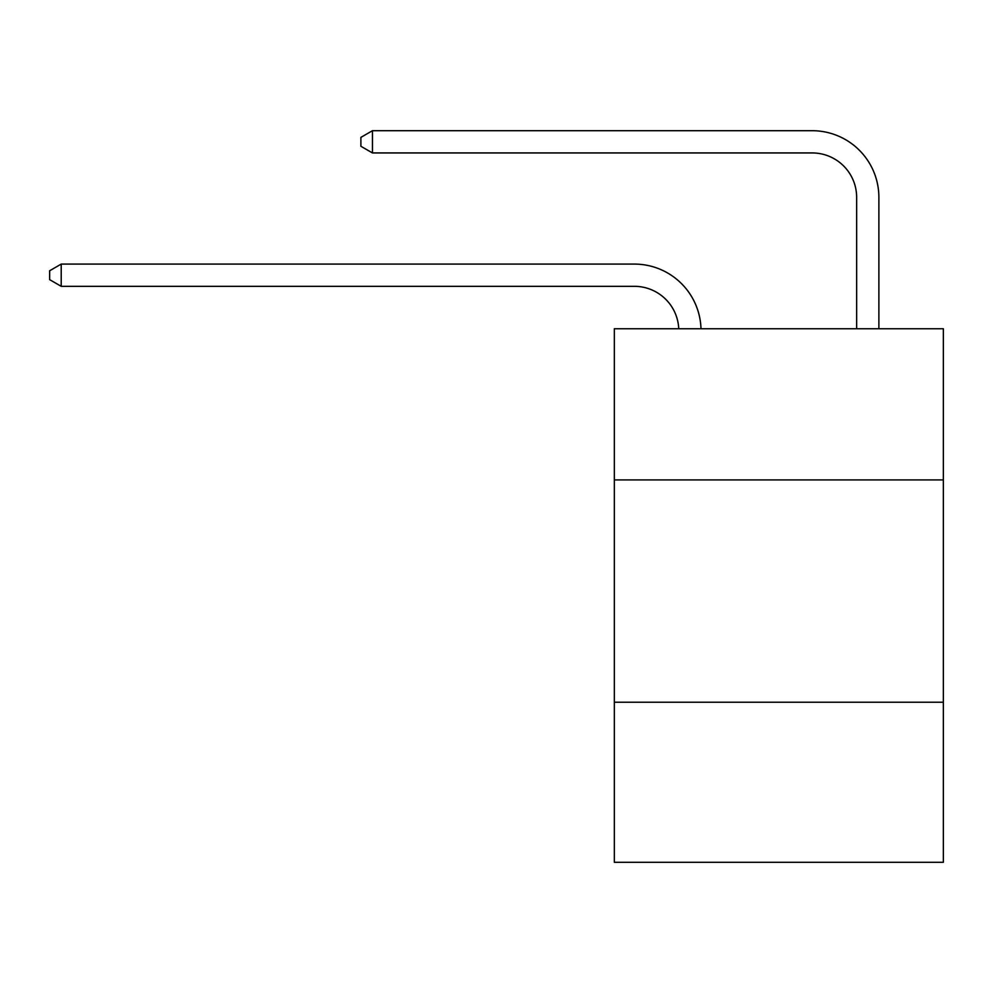 <?xml version="1.0" encoding="UTF-8"?>
<svg xmlns="http://www.w3.org/2000/svg" width="993" height="993" viewBox="0 0 993 993"><rect width="100%" height="100%" fill="white"/><g stroke="black" fill="none" stroke-linecap="round" stroke-linejoin="round"><path stroke-width="1.49" d="M943.35 479.917L943.35 328.745L614.332 328.745L614.332 479.917L943.35 479.917L943.35 862.296L614.332 862.296L614.332 479.917M943.35 702.225L614.332 702.225M678.753 328.745A44.462 44.462 0 0 0 634.328 286.319A44.462 44.462 0 0 1 678.753 328.745A44.462 44.462 0 0 0 634.328 286.319A44.462 44.462 0 0 1 678.753 328.745A44.462 44.462 0 0 0 634.328 286.319A44.462 44.462 0 0 1 678.753 328.745A44.462 44.462 0 0 0 634.328 286.319A44.462 44.462 0 0 1 678.753 328.745A44.462 44.462 0 0 0 634.328 286.319A44.462 44.462 0 0 1 678.753 328.745A44.462 44.462 0 0 0 634.328 286.319A44.462 44.462 0 0 1 678.753 328.745A44.462 44.462 0 0 0 634.328 286.319A44.462 44.462 0 0 1 678.753 328.745A44.462 44.462 0 0 0 634.328 286.319A44.462 44.462 0 0 1 678.753 328.745A44.462 44.462 0 0 0 634.328 286.319A44.462 44.462 0 0 1 678.753 328.745A44.462 44.462 0 0 0 634.328 286.319A44.462 44.462 0 0 1 678.753 328.745A44.462 44.462 0 0 0 634.328 286.319L61.206 286.319L49.65 279.654L49.65 270.766L61.206 264.088L634.328 264.088A66.692 66.692 0 0 1 700.996 328.745M856.649 328.745L856.649 197.396A44.462 44.462 0 0 0 812.187 152.934L372.449 152.934L360.893 146.269L360.893 137.369L372.449 130.704L812.187 130.704A66.692 66.692 0 0 1 878.879 197.396L878.879 328.745M61.206 264.088L634.328 264.088L61.206 264.088L634.328 264.088L61.206 264.088L634.328 264.088L61.206 264.088L634.328 264.088L61.206 264.088L634.328 264.088L61.206 264.088L634.328 264.088L61.206 264.088L634.328 264.088L61.206 264.088L634.328 264.088L61.206 264.088L634.328 264.088L61.206 264.088L634.328 264.088L61.206 264.088L61.206 286.319M856.649 197.396A44.462 44.462 0 0 0 812.187 152.934A44.462 44.462 0 0 1 856.649 197.396A44.462 44.462 0 0 0 812.187 152.934A44.462 44.462 0 0 1 856.649 197.396A44.462 44.462 0 0 0 812.187 152.934A44.462 44.462 0 0 1 856.649 197.396A44.462 44.462 0 0 0 812.187 152.934A44.462 44.462 0 0 1 856.649 197.396A44.462 44.462 0 0 0 812.187 152.934A44.462 44.462 0 0 1 856.649 197.396A44.462 44.462 0 0 0 812.187 152.934A44.462 44.462 0 0 1 856.649 197.396A44.462 44.462 0 0 0 812.187 152.934A44.462 44.462 0 0 1 856.649 197.396A44.462 44.462 0 0 0 812.187 152.934A44.462 44.462 0 0 1 856.649 197.396A44.462 44.462 0 0 0 812.187 152.934A44.462 44.462 0 0 1 856.649 197.396A44.462 44.462 0 0 0 812.187 152.934A44.462 44.462 0 0 1 856.649 197.396M372.449 130.704L812.187 130.704L372.449 130.704L812.187 130.704L372.449 130.704L812.187 130.704L372.449 130.704L812.187 130.704L372.449 130.704L812.187 130.704L372.449 130.704L812.187 130.704L372.449 130.704L812.187 130.704L372.449 130.704L812.187 130.704L372.449 130.704L812.187 130.704L372.449 130.704L812.187 130.704L372.449 130.704L372.449 152.934"/></g></svg>
